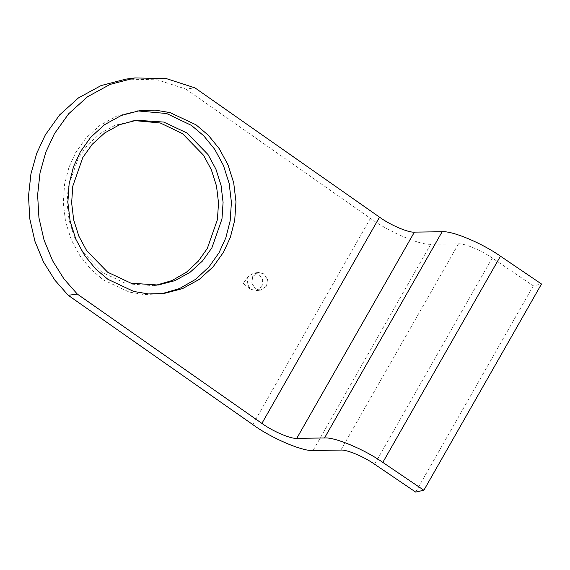<?xml version="1.0" encoding="UTF-8"?>
<svg xmlns="http://www.w3.org/2000/svg" width="570" height="570" viewBox="0 0 570 570"><rect width="100%" height="100%" fill="white"/><g stroke="black" fill="none" stroke-linecap="round" stroke-linejoin="round"><path stroke-width="0.43" stroke-dasharray="2.85 2.14" d="M266.525 286.112L260.782 290.094L255.374 288.719L251.74 283.119L252.717 276.436L258.466 272.46L263.867 273.828L267.508 279.428L266.525 286.112L267.48 279.435L263.86 273.849L258.466 272.488L252.738 276.45L251.762 283.112L255.388 288.698L260.775 290.066L266.504 286.097M261.972 286.71L262.948 280.027L259.314 274.427L253.907 273.059L248.164 277.034L247.181 283.717L250.821 289.318L256.222 290.686L261.972 286.71M137.648 110.908L116.75 116.052L99.985 125.293L86.148 137.876L75.753 152.468L68.934 167.359L64.56 184.423L63.313 202.913L65.571 221.78L71.3 239.842L80.035 255.994L91.008 269.467L103.305 279.884L129.19 292.054L144.039 294.555L161.638 293.764M134.285 120.576L115.225 125.229L100.128 133.558L87.659 144.887L78.297 158.032L68.215 186.825L67.089 203.483L69.12 220.483L74.278 236.749L82.151 251.306L103.113 272.823L126.433 283.789L153.615 285.627L155.888 285.292M125.863 79.123L157.284 79.814L185.841 89.055L194.954 87.865M185.841 89.055L370.407 218.36C388.712 231.833 420.418 245.428 430.749 244.224L458.494 243.86C464.358 243.24 481.622 250.472 492.245 258.003L533.299 285.841L541.5 284.017M533.299 285.841L415.665 492.067M243.639 283.147L243.312 283.197C243.654 283.903 243.761 283.889 243.639 283.147C243.761 283.889 243.654 283.903 243.312 283.197M261.723 286.724L262.699 280.062L259.072 274.476L253.686 273.115L248.534 276.201L247.957 277.084L246.917 283.454L250.216 289.04L255.994 290.693L261.723 286.724M370.407 218.36L252.781 424.586M492.245 258.003L374.611 464.229M458.494 243.86L340.86 450.086M430.749 244.224L313.115 450.457M253.907 273.059L258.466 272.46M256.222 290.686L260.782 290.094M135.368 111.171L139.928 110.573M159.365 294.091L163.918 293.493M131.998 120.833L136.558 120.234M153.615 285.627L158.175 285.029M248.534 276.201L243.333 283.162M250.216 289.04L243.461 283.703M258.466 272.488L253.686 273.115M260.775 290.066L255.994 290.693"/><path stroke-width="0.85" d="M161.638 293.764L179.578 288.548L195.66 279.3L208.941 266.981L218.98 252.802L225.798 237.904L230.166 220.846L231.413 202.35L229.161 183.483L223.433 165.428L214.698 149.276L203.725 135.803L191.427 125.386L166.611 113.508L137.648 110.908M223.533 252.204L213.137 266.796L199.301 279.371L182.535 288.612L163.918 293.493L148.592 293.956L133.743 291.455L107.858 279.286L95.568 268.869L84.595 255.396L75.853 239.243L70.131 221.189L67.873 202.314L69.12 183.825L73.487 166.761L80.313 151.869L90.708 137.277L104.545 124.695L121.31 115.453L139.928 110.573L155.254 110.117L170.102 112.618L195.987 124.787L208.278 135.204L219.251 148.677L227.993 164.83L233.714 182.885L235.973 201.752L234.726 220.248L230.358 237.312L223.533 252.204M211.883 247.829L202.514 260.974L190.045 272.31L174.947 280.632L158.175 285.029L130.993 283.19L107.673 272.225L86.711 250.707L78.838 236.151L73.68 219.885L71.642 202.884L72.768 186.226L82.85 157.434L92.219 144.288L104.68 132.96L119.786 124.63L136.558 120.234L163.74 122.073L187.06 133.038L208.022 154.563L215.895 169.112L221.053 185.378L223.084 202.379L221.965 219.037L211.883 247.829M155.888 285.292L171.983 280.568L186.404 272.232L198.317 261.16L207.323 248.427L217.405 219.635L218.531 202.977L216.5 185.977L211.335 169.71L203.469 155.161L182.507 133.637L160.255 122.97L134.285 120.576M68.208 295.288L54.877 280.162L43.52 262.001L34.948 241.331L29.832 219.015L28.5 196.158L30.937 173.893L36.751 153.23L45.308 134.926L59.572 114.955L78.425 97.94L101.025 85.593L125.863 79.123L134.976 77.933L110.138 84.396L87.538 96.75L68.685 113.765L54.421 133.729L45.864 152.033L40.05 172.696L37.613 194.961L38.945 217.826L44.068 240.134L52.632 260.804L63.997 278.965L77.32 294.091L68.208 295.288L252.781 424.586C271.085 438.066 302.784 451.654 313.115 450.457L340.86 450.086C346.724 449.474 363.988 456.705 374.611 464.229L415.665 492.067L423.866 490.243L382.812 462.405C364.465 449.409 334.647 436.912 324.515 437.981L296.77 438.344C290.8 439.043 272.474 431.184 261.894 423.396L77.32 294.091M423.866 490.243L541.5 284.017L500.446 256.179C482.099 243.176 452.281 230.679 442.149 231.748L414.404 232.118C408.434 232.809 390.108 224.951 379.527 217.163L194.954 87.865L166.397 78.617L134.976 77.933M379.527 217.163L261.894 423.396M414.404 232.118L296.77 438.344M442.149 231.748L324.515 437.981M500.446 256.179L382.812 462.405"/></g></svg>
